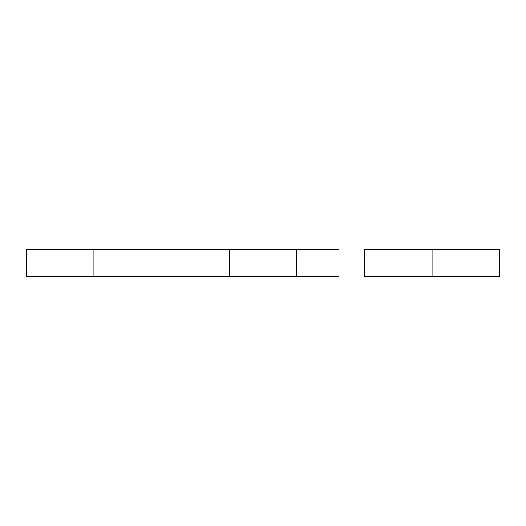 <?xml version="1.0" encoding="UTF-8"?>
<svg xmlns="http://www.w3.org/2000/svg" width="526" height="526" viewBox="0 0 526 526"><rect width="100%" height="100%" fill="white"/><g stroke="black" fill="none" stroke-linecap="round" stroke-linejoin="round"><path stroke-width="0.79" d="M338.56 276.525L296.815 276.525L296.815 249.475L229.185 249.475L296.815 249.475L296.815 276.525L229.185 276.525L229.185 249.475L229.185 276.525L93.93 276.525L93.93 249.475L229.185 249.475L26.3 249.475L93.93 249.475L93.93 276.525L26.3 276.525L26.3 249.475L26.3 276.525L301.963 276.525M364.446 276.525L499.7 276.525L499.7 249.475L432.07 249.475L499.7 249.475L499.7 276.525L432.07 276.525L432.07 249.475L364.446 249.475L432.07 249.475L432.07 276.525L364.446 276.525L364.446 249.475L364.446 276.525M338.56 249.475L296.815 249.475"/></g></svg>
